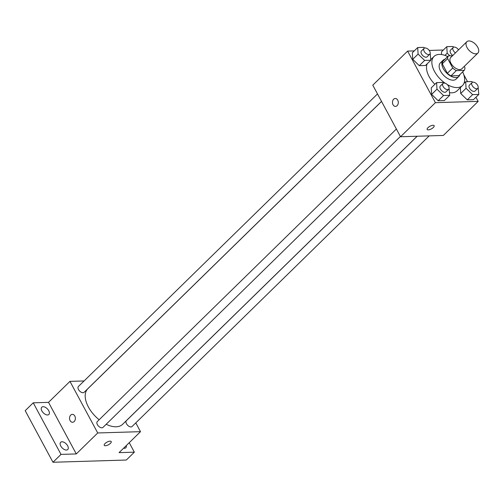 <?xml version="1.0" encoding="UTF-8"?>
<svg xmlns="http://www.w3.org/2000/svg" width="504" height="504" viewBox="0 0 504 504"><rect width="100%" height="100%" fill="white"/><g stroke="black" fill="none" stroke-linecap="round" stroke-linejoin="round"><path stroke-width="0.76" d="M477.723 47.237A7.913 4.429 -134.4 0 1 477.905 53.052A7.913 4.429 -134.4 0 1 469.211 50.495A7.913 4.429 -134.4 0 1 466.836 41.737A7.913 4.429 -134.4 0 1 477.723 47.237M477.905 53.052L461.828 68.783A7.913 4.429 -134.4 0 1 453.127 66.219A7.913 4.429 -134.4 0 1 450.759 57.469L466.836 41.737M452.516 55.749L448.409 55.875A10.748 6.01 -134.4 0 0 447.64 58.584L452.731 68.034A10.748 6.01 -134.4 0 0 456.341 70.61L464.184 70.377A10.748 6.01 -134.4 0 0 464.953 67.668L464.266 66.396M456.341 70.61L450.979 75.858L458.823 75.619L464.184 70.377M450.979 75.858A10.748 6.01 -134.4 0 1 447.369 73.282L452.731 68.034M448.409 55.875L443.048 61.116A10.748 6.01 -134.4 0 0 442.279 63.825L447.369 73.282M444.919 59.289A11.309 6.325 45.6 0 0 443.029 60.285A11.309 6.325 45.6 0 0 444.679 70.762A11.309 6.325 45.6 0 0 455.893 77.578A11.309 6.325 45.6 0 0 458.842 76.45A11.309 6.325 45.6 0 0 459.881 74.586M458.842 76.45L456.158 79.071A11.309 6.325 -134.4 0 1 453.216 80.199A11.309 6.325 -134.4 0 1 441.995 73.382A11.309 6.325 -134.4 0 1 440.351 62.905L443.029 60.285M442.279 63.825L447.64 58.584M462.659 71.864A20.349 11.384 -134.4 0 1 462.483 85.535A20.349 11.384 -134.4 0 1 447.294 84.59M445.145 83.217A20.349 11.384 -134.4 0 1 434.026 56.442A20.349 11.384 -134.4 0 1 447.697 56.568M462.483 85.535L457.128 90.783A20.349 11.384 -134.4 0 1 449.555 92.673M434.864 84.307A20.349 11.384 -134.4 0 1 427.234 63.762M443.495 83.128L442.77 82.429L436.596 82.612L431.235 87.86L431.619 94.399L438.178 100.75L444.352 100.567L449.713 95.319L449.064 88.528M424.607 48.056L423.883 47.351L417.709 47.54L412.348 52.781L412.732 59.327L419.29 65.677L425.464 65.489L430.826 60.247L430.183 53.455M414.288 50.891L407.623 51.093L435.393 102.671L478.17 101.373L475.94 97.234M467.561 81.673L463.762 74.611M443.375 50.009L429.219 50.438M472.582 82.247L471.857 81.541L465.683 81.73L466.068 88.269L460.706 93.517L460.36 87.614L460.706 93.517L467.265 99.868L473.439 99.679L478.8 94.437L478.157 87.646M441.441 51.899L441.592 54.552L441.441 51.899L446.796 46.658L447.18 53.197L449.902 55.831M407.623 51.093L372.784 85.17L400.554 136.748L443.331 135.45L478.17 101.373M400.554 136.748L435.393 102.671M433.327 127.499A3.956 1.499 -28.3 0 1 429.742 129.597A3.956 1.499 -28.3 0 1 427.165 129.459A3.956 1.499 -28.3 0 1 429.937 126.258A3.956 1.499 -28.3 0 1 434.139 125.704A3.956 1.499 -28.3 0 1 433.327 127.499M397.719 100.145A3.956 2.917 88.3 0 1 398.009 104.215A3.956 2.917 88.3 0 1 395.495 106.394A3.956 2.917 88.3 0 1 392.465 102.526A3.956 2.917 88.3 0 1 395.256 98.482A3.956 2.917 88.3 0 1 397.719 100.145M395.501 106.394A3.956 2.917 88.3 0 1 392.465 102.526A3.956 2.917 88.3 0 1 395.262 98.482M434.133 125.704A3.956 1.499 -28.3 0 1 433.327 127.493A3.956 1.499 -28.3 0 1 429.742 129.597A3.956 1.499 -28.3 0 1 427.165 129.452M417.11 136.244L122.623 424.305A24.872 13.917 -134.4 0 1 106.18 424.28M99.149 419.763A24.872 13.917 -134.4 0 1 87.841 388.741L381.547 101.449M400.409 136.477L102.973 427.411A4.07 2.274 -134.4 0 1 98.501 426.094A4.07 2.274 -134.4 0 1 97.285 421.59L396.39 129.018M429.2 135.878L132.067 426.529A4.07 2.274 -134.4 0 1 127.588 425.212A4.07 2.274 -134.4 0 1 126.372 420.708L417.186 136.244M381.522 101.398L84.092 392.339A4.07 2.274 -134.4 0 1 79.619 391.022A4.07 2.274 -134.4 0 1 78.397 386.518L377.502 93.939M84.086 380.955L69.955 381.383L97.726 432.961L140.509 431.663L135.784 422.894M69.955 381.383L48.516 402.356L33.239 402.816L25.2 410.684L52.97 462.262L61.009 454.394L76.287 453.934L97.726 432.961M52.97 462.262L126.302 460.032L134.347 452.17L129.238 442.688M140.509 431.663L119.07 452.636L134.347 452.17M111.214 441.573A3.956 1.499 -28.3 0 1 110.401 443.369A3.956 1.499 -28.3 0 1 106.817 445.473A3.956 1.499 -28.3 0 1 104.246 445.328A3.956 1.499 -28.3 0 1 107.018 442.134A3.956 1.499 -28.3 0 1 111.214 441.58A3.956 1.499 -28.3 0 1 110.401 443.375A3.956 1.499 -28.3 0 1 106.817 445.467A3.956 1.499 -28.3 0 1 104.24 445.328M48.516 402.356L76.287 453.934M74.8 416.021A3.956 2.917 88.3 0 1 75.083 420.09A3.956 2.917 88.3 0 1 72.576 422.27A3.956 2.917 88.3 0 1 69.539 418.402A3.956 2.917 88.3 0 1 72.33 414.357A3.956 2.917 88.3 0 1 74.8 416.021M72.576 422.27A3.956 2.917 88.3 0 1 69.539 418.402A3.956 2.917 88.3 0 1 72.337 414.357M61.979 441.769A5.084 2.841 -134.4 0 1 67.019 444.837A5.084 2.841 -134.4 0 1 67.763 449.543A5.084 2.841 -134.4 0 1 62.175 447.899A5.084 2.841 -134.4 0 1 60.65 442.279A5.084 2.841 -134.4 0 1 61.979 441.769M43.092 406.696A5.084 2.841 -134.4 0 1 48.132 409.765A5.084 2.841 -134.4 0 1 48.875 414.471A5.084 2.841 -134.4 0 1 43.287 412.826A5.084 2.841 -134.4 0 1 41.769 407.207A5.084 2.841 -134.4 0 1 43.092 406.696M33.239 402.816L61.009 454.394M126.277 445.58A5.084 2.841 -134.4 0 1 125.817 447.785A5.084 2.841 -134.4 0 1 123.606 448.195M453.695 47.174L452.97 46.469L446.796 46.658M452.781 55.49A4.07 2.274 -134.4 0 1 450.513 50.104L453.191 47.483A4.07 2.274 -134.4 0 1 458.527 49.871M444.938 55.396L447.18 53.197M455.459 52.87A4.07 2.274 -134.4 0 1 453.191 47.483M417.709 47.54L418.093 54.079L424.651 60.436L430.826 60.247M429.792 54.18L427.115 56.807A4.07 2.274 -134.4 0 1 422.642 55.484A4.07 2.274 -134.4 0 1 421.42 50.986L424.103 48.365A4.07 2.274 -134.4 0 1 429.698 51.188A4.07 2.274 -134.4 0 1 429.792 54.18A4.07 2.274 -134.4 0 1 425.319 52.863A4.07 2.274 -134.4 0 1 424.103 48.365M412.348 52.781L412.732 59.327L418.093 54.079M412.732 59.327L419.29 65.677L424.651 60.436M419.29 65.677L425.464 65.489M466.068 88.269L472.626 94.626L478.8 94.437M477.767 88.37L475.089 90.997A4.07 2.274 -134.4 0 1 470.616 89.674A4.07 2.274 -134.4 0 1 469.394 85.176L472.078 82.555A4.07 2.274 -134.4 0 1 477.672 85.378A4.07 2.274 -134.4 0 1 477.767 88.37A4.07 2.274 -134.4 0 1 473.294 87.053A4.07 2.274 -134.4 0 1 472.078 82.555M460.706 93.517L467.265 99.868L472.626 94.626M467.265 99.868L473.439 99.679M463.913 83.462L465.683 81.73M436.596 82.612L436.981 89.158L443.539 95.508L449.713 95.319M448.68 89.258L445.996 91.879A4.07 2.274 -134.4 0 1 441.523 90.562A4.07 2.274 -134.4 0 1 440.307 86.058L442.984 83.437A4.07 2.274 -134.4 0 1 448.585 86.266A4.07 2.274 -134.4 0 1 448.68 89.258A4.07 2.274 -134.4 0 1 444.207 87.935A4.07 2.274 -134.4 0 1 442.984 83.437M431.235 87.86L431.619 94.399L436.981 89.158M431.619 94.399L438.178 100.75L443.539 95.508M438.178 100.75L444.352 100.567M430.788 59.604L434.026 56.442"/></g></svg>
